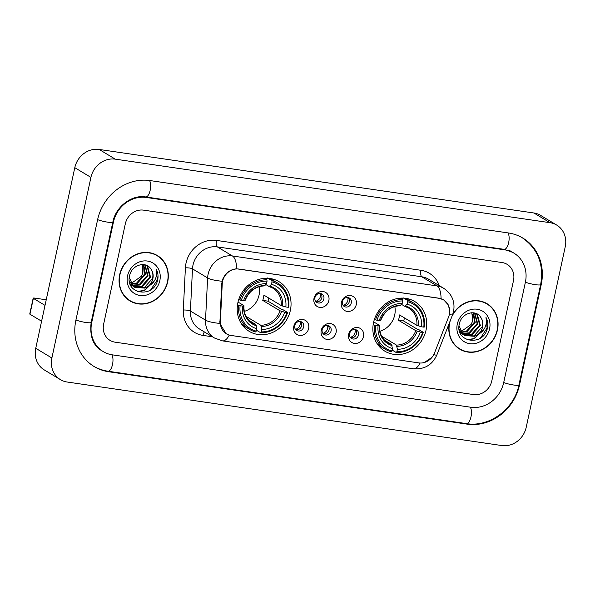 <?xml version="1.0" encoding="UTF-8"?>
<svg xmlns="http://www.w3.org/2000/svg" width="595" height="595" viewBox="0 0 595 595"><rect width="100%" height="100%" fill="white"/><g stroke="black" fill="none" stroke-linecap="round" stroke-linejoin="round"><path stroke-width="0.89" d="M373.548 322.505A28.977 26.15 121 0 0 384.853 351.169A28.977 26.15 121 0 0 426.027 330.18A28.977 26.15 121 0 0 414.722 301.516A28.977 26.15 121 0 0 373.548 322.505M237.881 302.676A28.977 26.15 121 0 0 249.186 331.341A28.977 26.15 121 0 0 290.367 310.345A28.977 26.15 121 0 0 279.062 281.688A28.977 26.15 121 0 0 237.881 302.676M308.649 328.544A8.204 7.4 -59 0 1 299.508 335.379A8.204 7.4 -59 0 1 293.796 326.372A8.204 7.4 -59 0 1 302.937 319.537A8.204 7.4 -59 0 1 308.649 328.544M294.748 325.599A4.924 4.44 121 0 0 296.667 330.463A4.924 4.44 121 0 0 303.666 326.9A4.924 4.44 121 0 0 301.747 322.029A4.924 4.44 121 0 0 294.748 325.599M336.078 332.553A8.204 7.4 -59 0 1 326.938 339.395A8.204 7.4 -59 0 1 321.226 330.389A8.204 7.4 -59 0 1 330.366 323.546A8.204 7.4 -59 0 1 336.078 332.553M322.178 329.608A4.924 4.44 121 0 0 324.096 334.472A4.924 4.44 121 0 0 331.095 330.909A4.924 4.44 121 0 0 329.176 326.045A4.924 4.44 121 0 0 322.178 329.608M363.508 336.562A8.204 7.4 -59 0 1 354.367 343.404A8.204 7.4 -59 0 1 348.655 334.397A8.204 7.4 -59 0 1 357.796 327.555A8.204 7.4 -59 0 1 363.508 336.562M349.607 333.617A4.924 4.44 121 0 0 351.526 338.481A4.924 4.44 121 0 0 358.525 334.918A4.924 4.44 121 0 0 356.606 330.054A4.924 4.44 121 0 0 349.607 333.617M328.849 300.557A8.204 7.4 -59 0 1 319.708 307.392A8.204 7.4 -59 0 1 313.996 298.385A8.204 7.4 -59 0 1 323.137 291.55A8.204 7.4 -59 0 1 328.849 300.557M314.948 297.604A4.924 4.44 121 0 0 316.867 302.476A4.924 4.44 121 0 0 323.866 298.906A4.924 4.44 121 0 0 321.947 294.042A4.924 4.44 121 0 0 314.948 297.604M356.279 304.566A8.204 7.4 -59 0 1 347.138 311.401A8.204 7.4 -59 0 1 341.426 302.394A8.204 7.4 -59 0 1 350.567 295.559A8.204 7.4 -59 0 1 356.279 304.566M342.378 301.613A4.924 4.44 121 0 0 344.297 306.485A4.924 4.44 121 0 0 351.295 302.914A4.924 4.44 121 0 0 349.377 298.05A4.924 4.44 121 0 0 342.378 301.613M300.646 321.575A4.924 4.44 -59 0 1 301.643 325.688A4.924 4.44 -59 0 1 295.752 329.704M328.076 325.584A4.924 4.44 -59 0 1 329.08 329.697A4.924 4.44 -59 0 1 323.182 333.713M355.505 329.593A4.924 4.44 -59 0 1 356.509 333.706A4.924 4.44 -59 0 1 350.611 337.722M320.846 293.588A4.924 4.44 -59 0 1 321.843 297.693A4.924 4.44 -59 0 1 315.952 301.717M348.276 297.597A4.924 4.44 -59 0 1 349.272 301.702A4.924 4.44 -59 0 1 343.382 305.726M222.24 283.875A14.763 13.321 -59 0 1 222.575 281.368A14.763 13.321 -59 0 1 239.019 269.066L439.051 298.303A14.763 13.321 -59 0 1 443.572 299.917A14.763 13.321 -59 0 1 448.6 316.964L434.491 353.036A14.763 13.321 -59 0 1 418.783 362.898L230.972 335.446A14.763 13.321 -59 0 1 226.45 333.832A14.763 13.321 -59 0 1 220.358 321.739L222.24 283.875L221.704 283.555M119.677 274.741A26.515 23.934 121 0 0 130.022 300.973A26.515 23.934 121 0 0 167.701 281.762A26.515 23.934 121 0 0 157.355 255.538A26.515 23.934 121 0 0 119.677 274.741M129.227 300.468A26.515 23.934 121 0 0 132.083 301.769M449.493 322.639A26.515 23.934 121 0 0 449.426 322.944A26.515 23.934 121 0 0 459.771 349.168A26.515 23.934 121 0 0 497.45 329.965A26.515 23.934 121 0 0 487.104 303.733A26.515 23.934 121 0 0 452.609 314.666M458.976 348.67A26.515 23.934 121 0 0 461.832 349.964M226.078 333.721L219.867 323.397L221.697 283.666L222.768 279.144C225.676 272.852 230.287 269.401 236.594 268.799L439.103 298.221L443.744 299.902L448.541 305.161L449.731 312.323L449.337 314.435M432.007 357.327L424.332 362.504M513.5 280.55A16.4 14.801 121 0 0 507.096 264.329A16.4 14.801 121 0 0 502.068 262.536L143.603 210.147A16.4 14.801 121 0 0 125.322 223.817L103.634 324.156A16.4 14.801 121 0 0 110.03 340.377A16.4 14.801 121 0 0 115.058 342.17L473.523 394.559A16.4 14.801 121 0 0 491.805 380.889L513.5 280.55A16.4 14.801 121 0 0 507.096 264.329A16.4 14.801 121 0 0 502.068 262.536L143.603 210.147A16.4 14.801 121 0 0 125.322 223.817L103.634 324.156A16.4 14.801 121 0 0 110.03 340.377A16.4 14.801 121 0 0 115.058 342.17L473.523 394.559A16.4 14.801 121 0 0 491.805 380.889L513.5 280.55M488.778 305.183A26.515 23.934 121 0 0 486.286 303.264M159.029 256.988A26.515 23.934 121 0 0 156.537 255.069M157.214 255.768A26.24 23.681 121 0 0 119.922 274.778A26.24 23.681 121 0 0 130.164 300.735A26.24 23.681 121 0 0 167.455 281.725A26.24 23.681 121 0 0 157.214 255.768L155.6 254.801A26.24 23.681 121 0 0 153.681 253.775M142.108 264.544L142.904 272.688L141.417 276.251L131.026 283.547M141.417 276.251A12.354 11.149 121 0 0 142.778 272.607A12.354 11.149 121 0 0 141.826 264.559M143.73 264.611L145.47 274.228L137.207 283.488L131.458 284.202M143.343 264.574L144.823 273.841L136.567 283.101L131.227 283.86M145.091 264.864L148.029 275.768L139.773 285.027L132.454 285.429M132.083 285.325L131.012 284.923M130.669 284.774L130.298 284.589M144.778 264.79L147.389 275.381L139.133 284.641L132.194 285.139M131.815 285.042L130.721 284.685M145.544 264.998L147.657 266.411L150.587 277.307L142.331 286.567L133.57 286.47M133.228 286.314L130.104 284.105M145.931 265.192L147.017 266.024L149.947 276.92L141.692 286.188L133.287 286.225M132.93 286.083L131.919 285.585M132.239 285.786L130.231 284.425M150.952 269.096C145.946 260.536 131.562 265.05 129.628 275.552C124.675 293.96 152.841 298.697 157.437 280.899L157.653 280.007C158.456 276.087 157.98 272.473 156.217 269.156C157.117 272.48 156.783 275.872 155.213 279.33C153.815 282.268 151.606 284.477 148.586 285.964A12.354 11.149 121 0 0 152.863 278.676A12.354 11.149 121 0 0 150.952 269.096C152.826 271.87 153.339 274.987 152.506 278.467L144.25 287.727L134.485 287.125M148.586 285.964L144.89 288.114L134.797 287.325L133.28 286.217L129.286 277.56M134.797 287.325L132.64 285.831L129.308 280.855M127.546 275.894A17.82 16.087 121 0 0 139.966 295.47A17.82 16.087 121 0 0 159.832 280.617A17.82 16.087 121 0 0 147.411 261.041A17.82 16.087 121 0 0 127.546 275.894M126.742 298.549A26.24 23.681 121 0 0 128.55 299.768L130.164 300.735M156.217 269.156L157.355 279.829L150.84 289.676M153.153 282.499L144.154 290.442L137.192 291.461M154.291 280.996L144.473 290.635L137.735 291.669M41.598 321.218L29.943 314.212A2.737 0.417 -167.8 0 1 29.75 313.996L33.179 298.154A2.737 0.417 12.2 0 0 33.372 298.37L45.019 305.376M46.231 299.791L34.837 298.125A2.737 0.417 12.2 0 0 33.179 298.154M450.318 320.519A26.24 23.681 121 0 0 449.671 322.981A26.24 23.681 121 0 0 459.913 348.938A26.24 23.681 121 0 0 497.204 329.928A26.24 23.681 121 0 0 486.963 303.971L485.349 302.996A26.24 23.681 121 0 0 483.43 301.97M486.963 303.971A26.24 23.681 121 0 0 451.784 316.785M471.85 312.747L472.653 320.884L471.166 324.454L460.775 331.742M471.166 324.454A12.354 11.149 121 0 0 472.527 320.809A12.354 11.149 121 0 0 471.567 312.754M473.479 312.814L475.212 322.423L466.956 331.683L461.207 332.397M473.092 312.769L474.572 322.036L466.316 331.303L460.976 332.055M474.84 313.059L477.778 323.963L469.522 333.23L462.203 333.624M461.832 333.52L460.761 333.126M460.418 332.969L460.047 332.784M474.527 312.992L477.138 323.583L468.882 332.843L461.943 333.341M461.564 333.245L460.471 332.88M475.293 313.193L477.406 314.606L480.336 325.51L472.08 334.769L463.319 334.665M462.977 334.509L459.853 332.3M475.68 313.394L476.766 314.227L479.696 325.123L471.441 334.383L463.029 334.42M462.679 334.278L461.668 333.78M461.988 333.981L459.98 332.62M480.701 317.291C475.695 308.731 461.311 313.245 459.377 323.747C454.424 342.162 482.582 346.892 487.186 329.095L487.402 328.202C488.205 324.282 487.729 320.668 485.966 317.358C486.866 320.675 486.531 324.067 484.962 327.525C483.564 330.463 481.355 332.672 478.335 334.159A12.354 11.149 121 0 0 482.612 326.871A12.354 11.149 121 0 0 480.701 317.291C482.575 320.065 483.088 323.189 482.255 326.662L473.999 335.922L464.234 335.327M478.335 334.159L474.639 336.309L464.546 335.521L463.029 334.42L459.035 325.755M464.546 335.521L462.382 334.033L459.057 329.05M457.295 324.089A17.82 16.087 121 0 0 469.715 343.665A17.82 16.087 121 0 0 489.581 328.812A17.82 16.087 121 0 0 477.16 309.236A17.82 16.087 121 0 0 457.295 324.089M456.491 346.751A26.24 23.681 121 0 0 458.299 347.963L459.913 348.938M485.966 317.358L487.104 328.024L480.589 337.871M482.902 330.701L473.903 338.644L466.941 339.656M484.032 329.191L474.222 338.838L467.484 339.864M244.262 311.401A20.23 18.259 121 0 0 259.056 295.113A20.23 18.259 121 0 0 259.137 286.671M268.784 298.065A25.964 23.436 -59 0 1 268.687 298.549A25.964 23.436 -59 0 1 267.988 301.167L281.904 309.541L283.272 309.883L287.586 312.479L286.991 312.576A26.024 23.488 121 0 1 261.198 331.876L261.726 329.429A23.51 21.219 121 0 0 284.7 312.241L280.081 310.828L262.752 300.401A20.23 18.259 121 0 0 263.488 297.783A20.23 18.259 121 0 0 263.89 295.12L281.219 305.547L285.845 306.961A23.51 21.219 121 0 0 271.476 284.321L272.004 281.874A26.024 23.488 121 0 1 288.136 307.295L288.724 307.199A27.117 24.477 121 0 0 277.701 283.034A27.117 24.477 121 0 0 271.833 280.572L272.004 281.874M245.988 316.354L260.788 325.257L261.726 329.429M240.12 305.726L238.721 305.339A27.117 24.477 121 0 0 249.744 329.504A27.117 24.477 121 0 0 255.612 331.965L256.244 331.147A26.024 23.488 121 0 1 240.12 305.726L242.41 306.061A23.51 21.219 121 0 0 256.772 328.708L255.835 324.535L248.888 320.348M238.022 302.059L243.779 305.518L242.41 306.061M265.913 278.267L266.954 278.899L267.519 277.977M277.701 283.034L273.388 280.438A27.117 24.477 121 0 0 268.851 278.363M241.473 323.873A27.117 24.477 121 0 0 245.43 326.908L249.744 329.504M268.07 278.304L271.833 280.572M261.198 331.876L260.565 332.694A27.117 24.477 121 0 0 287.586 312.479M260.565 332.694L256.445 330.218M238.721 305.339L237.531 304.625M288.136 307.295L285.845 306.961M284.7 312.241L286.991 312.576M256.772 328.708L256.244 331.147M271.476 284.321L269.156 286.537L265.816 284.522M281.219 305.547A20.23 18.259 121 0 0 272.926 288.203L269.156 286.537M243.779 305.518L243.757 305.845A21.026 18.98 121 0 0 256.378 325.74M238.781 299.411L241.258 300.445A26.024 23.488 121 0 1 267.058 281.152L266.88 279.851A27.117 24.477 121 0 0 239.859 300.058M266.88 279.851L264.396 278.356M267.058 281.152L266.523 283.599A23.51 21.219 121 0 0 243.548 300.78L241.258 300.445M245.11 300.46C248.985 291.238 255.434 286.374 264.448 285.883L266.523 283.599M243.548 300.78L244.917 300.237M262.752 300.401L267.988 301.167M379.922 331.229A20.23 18.259 121 0 0 394.716 314.948A20.23 18.259 121 0 0 394.797 306.499M404.451 317.894A25.964 23.436 -59 0 1 404.347 318.377A25.964 23.436 -59 0 1 403.648 320.995L417.564 329.37L418.932 329.712L423.246 332.308L422.651 332.404A26.024 23.488 121 0 1 396.858 351.704L397.386 349.258A23.51 21.219 121 0 0 420.36 332.07L415.741 330.656L398.412 320.229A20.23 18.259 121 0 0 399.148 317.611A20.23 18.259 121 0 0 399.557 314.948L416.879 325.376L421.505 326.789A23.51 21.219 121 0 0 407.136 304.149L407.672 301.702A26.024 23.488 121 0 1 423.796 327.124L424.391 327.027A27.117 24.477 121 0 0 413.361 302.862A27.117 24.477 121 0 0 407.493 300.401L407.672 301.702M381.648 336.182L396.448 345.085L397.386 349.258M375.78 325.554L374.381 325.168A27.117 24.477 121 0 0 385.404 349.332A27.117 24.477 121 0 0 391.272 351.794L391.904 350.976A26.024 23.488 121 0 1 375.78 325.554L378.07 325.889A23.51 21.219 121 0 0 392.432 348.536L391.495 344.364L384.548 340.184M373.69 321.888L379.439 325.346L378.07 325.889M401.573 298.102L402.614 298.727L403.179 297.805M413.361 302.862L409.048 300.267A27.117 24.477 121 0 0 404.511 298.192M377.133 343.702A27.117 24.477 121 0 0 381.09 346.736L385.404 349.332M403.73 298.132L407.493 300.401M396.858 351.704L396.225 352.523A27.117 24.477 121 0 0 423.246 332.308M396.225 352.523L392.112 350.046M374.381 325.168L373.191 324.454M423.796 327.124L421.505 326.789M420.36 332.07L422.651 332.404M392.432 348.536L391.904 350.976M407.136 304.149L404.823 306.365L401.476 304.35M416.879 325.376A20.23 18.259 121 0 0 408.587 308.032L404.823 306.365M379.439 325.346L379.417 325.673A21.026 18.98 121 0 0 392.046 345.569M374.441 319.24L376.925 320.274A26.024 23.488 121 0 1 402.718 300.981L402.54 299.679A27.117 24.477 121 0 0 375.519 319.887M402.54 299.679L400.056 298.184M402.718 300.981L402.19 303.428A23.51 21.219 121 0 0 379.216 320.608L376.925 320.274M380.77 320.288C384.645 311.066 391.094 306.209 400.108 305.711L402.19 303.428M379.216 320.608L380.577 320.065M398.412 320.229L403.648 320.995M315.64 301.323A6.017 5.429 121 0 0 320.415 296.384A6.017 5.429 121 0 0 320.348 293.491M343.07 305.332A6.017 5.429 121 0 0 347.844 300.393A6.017 5.429 121 0 0 347.778 297.5M295.44 329.31A6.017 5.429 121 0 0 300.215 324.372A6.017 5.429 121 0 0 300.148 321.486M322.869 333.319A6.017 5.429 121 0 0 327.644 328.38A6.017 5.429 121 0 0 327.577 325.495M350.299 337.328A6.017 5.429 121 0 0 355.074 332.397A6.017 5.429 121 0 0 355.007 329.504M503.682 382.63L525.378 282.29A29.519 26.641 121 0 0 513.864 253.083A29.519 26.641 121 0 0 504.813 249.863L146.34 197.466A29.519 26.641 121 0 0 113.444 222.076L91.749 322.416A29.519 26.641 121 0 0 103.262 351.623A29.519 26.641 121 0 0 112.321 354.843L470.786 407.24A29.519 26.641 121 0 0 503.682 382.63M565.25 246.709A21.866 19.739 121 0 0 556.719 225.081A21.866 19.739 121 0 0 550.011 222.694L115.296 159.155A21.866 19.739 121 0 0 90.923 177.384L51.877 357.997A21.866 19.739 121 0 0 60.407 379.625A21.866 19.739 121 0 0 67.116 382.012L501.83 445.551A21.866 19.739 121 0 0 526.203 427.322L565.25 246.709M556.719 225.081L540.587 215.375A21.866 19.739 121 0 0 533.879 212.988L99.164 149.449A21.866 19.739 121 0 0 74.791 167.678L35.745 348.291A21.866 19.739 121 0 0 44.275 369.919L60.407 379.625M541.227 284.603A47.012 42.431 121 0 0 522.879 238.097A47.012 42.431 121 0 0 508.465 232.965L150 180.568A47.012 42.431 121 0 0 97.595 219.763L75.907 320.103A47.012 42.431 121 0 0 94.248 366.609A47.012 42.431 121 0 0 108.662 371.741L467.127 424.138A47.012 42.431 121 0 0 519.532 384.943L541.227 284.603L540.699 284.291M220.358 321.739L219.823 321.419M212.452 336.792L202.969 335.401A27.333 24.67 -59 0 1 183.305 310.025L185.402 267.832A27.333 24.67 -59 0 1 216.483 240.41L420.97 270.294A5.467 2.202 -81.7 0 0 421.84 276.794L217.361 246.903A21.866 19.739 121 0 0 192.988 265.132A21.866 19.739 121 0 0 192.497 268.843L190.4 311.029A21.866 19.739 121 0 0 199.422 328.953L214.55 338.049A21.866 19.739 -59 0 1 205.52 320.132A19.137 4.202 2.8 0 0 219.867 323.397M420.97 270.294A27.333 24.67 -59 0 1 439.214 285.593M428.549 279.174A21.866 19.739 121 0 0 421.84 276.794L436.968 285.89A21.866 19.739 -59 0 1 443.669 288.278L428.549 279.174M183.305 310.025A5.467 1.205 -177.2 0 1 190.4 311.029L205.52 320.132L207.618 277.947A21.866 19.739 -59 0 1 208.109 274.228A21.866 19.739 -59 0 1 232.481 255.999A19.137 7.705 98.3 0 1 236.594 268.799M222.076 281.219A19.137 4.202 2.8 0 1 207.618 277.947L192.497 268.843A5.467 1.205 -177.2 0 0 185.402 267.832M441.081 298.69A19.137 7.705 -81.7 0 0 436.968 285.89L232.481 255.999L217.361 246.903A5.467 2.202 -81.7 0 1 216.483 240.41M420.1 363.017A19.137 7.705 98.3 0 1 413.346 368.781L222.485 340.883A19.137 7.705 -81.7 0 0 229.261 335.067M433.748 354.665A19.137 1.532 21.4 0 0 436.842 354.992C432.245 364.995 424.413 369.592 413.346 368.781M449.351 314.443A19.137 1.532 21.4 0 0 452.557 314.8L436.842 354.992M204.42 331.958A5.467 2.202 -81.7 0 0 202.969 335.401M33.372 298.37L29.943 314.212M260.788 325.257A20.23 18.259 121 0 0 280.081 310.828M243.972 305.726C243.615 313.461 246.315 319.173 252.072 322.862A20.23 18.259 121 0 0 255.835 324.535M282.662 306.083A21.026 18.98 121 0 0 270.041 286.18M261.331 326.462A21.026 18.98 121 0 0 281.524 311.363M272.926 288.203A20.23 18.259 121 0 0 269.379 286.604M265.087 285.459A21.026 18.98 121 0 0 244.902 300.564M396.448 345.085A20.23 18.259 121 0 0 415.741 330.656M379.632 325.554C379.275 333.289 381.975 339.001 387.732 342.698A20.23 18.259 121 0 0 391.495 344.364M418.33 325.911A21.026 18.98 121 0 0 405.701 306.016M396.991 346.297A21.026 18.98 121 0 0 417.184 331.192M408.587 308.032A20.23 18.259 121 0 0 405.039 306.432M400.755 305.287A21.026 18.98 121 0 0 380.562 320.393M507.929 232.883A8.746 3.525 98.3 0 1 508.599 242.879A8.746 3.525 98.3 0 1 504.158 249.342L512.652 252.354M521.674 237.368C537.813 248.383 544.135 264.113 540.639 284.566A8.746 1.331 -167.8 0 1 535.322 284.663A8.746 1.331 -167.8 0 1 525.407 282.156M540.639 284.566L518.944 384.906A8.746 1.331 -167.8 0 1 513.626 385.002A8.746 1.331 -167.8 0 1 503.712 382.496M518.944 384.906C514.311 409.01 489.507 427.552 466.48 423.61A8.746 3.525 -81.7 0 0 470.92 417.147A8.746 3.525 -81.7 0 0 470.251 407.159M466.48 423.61L108.015 371.221A8.746 3.525 -81.7 0 0 112.455 364.75A8.746 3.525 -81.7 0 0 111.778 354.761M75.929 319.969A8.746 1.331 12.2 0 0 85.844 322.475A8.746 1.331 12.2 0 0 91.161 322.378L112.857 222.039C115.809 206.301 132.298 194.387 145.693 196.945L504.158 249.342M97.625 219.629A8.746 1.331 12.2 0 0 107.539 222.136A8.746 1.331 12.2 0 0 112.857 222.039M149.464 180.493A8.746 3.525 98.3 0 1 150.133 190.482A8.746 3.525 98.3 0 1 145.693 196.945M533.879 212.988L550.011 222.694M35.745 348.291L51.877 357.997M74.791 167.678L90.923 177.384M99.164 149.449L115.296 159.155M519.004 384.63L519.532 384.943M466.19 423.573L467.127 424.138M107.725 371.176L108.662 371.741M503.868 249.298L504.813 249.863M91.228 322.103L91.749 322.416M112.924 221.764L113.444 222.076M145.411 196.908L146.34 197.466M226.45 333.832L224.836 332.865M443.572 299.917L442.345 299.173M452.557 314.8L453.576 311.416C455.227 301.635 451.925 293.923 443.669 288.278M222.485 340.883L214.55 338.049M93.036 365.88C97.654 368.647 102.645 370.425 108.015 371.221M102.057 350.894C93.17 345.814 89.54 336.309 91.161 322.378M509.424 250.413L513.864 253.083"/></g></svg>
